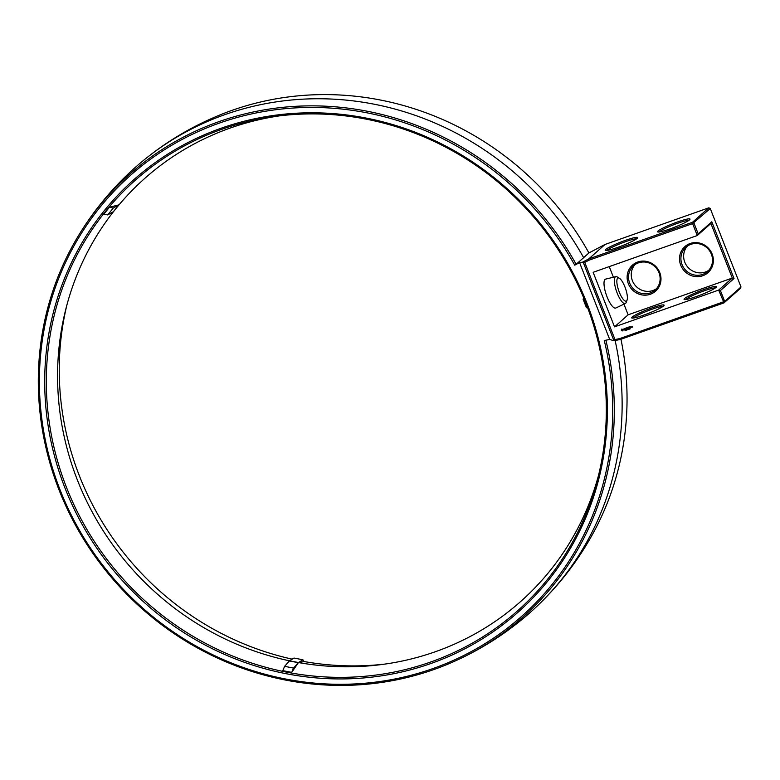 <?xml version="1.0" encoding="UTF-8"?>
<svg xmlns="http://www.w3.org/2000/svg" width="780" height="780" viewBox="0 0 780 780"><rect width="100%" height="100%" fill="white"/><g stroke="black" fill="none" stroke-linecap="round" stroke-linejoin="round"><path stroke-width="1.17" d="M613.938 340.743L620.315 339.476L619.691 338.618L614.991 339.553L613.938 340.743L609.697 339.456L604.266 340.538A294.752 280.166 -131.5 0 1 432.919 668.577A294.752 280.166 -131.5 0 1 60.04 489.791A294.752 280.166 -131.5 0 1 219.17 123.162A294.752 280.166 -131.5 0 1 574.733 265.161L576.157 264.313A296.127 281.473 -131.5 0 0 326.352 106.226A296.127 281.473 -131.5 0 0 76.508 238.934A296.127 281.473 -131.5 0 0 59.066 489.986A296.127 281.473 -131.5 0 0 451.786 662.483A296.127 281.473 -131.5 0 0 605.875 340.216M451.786 662.483C479.778 650.257 505.303 634.12 528.352 614.084A297.502 282.779 -131.5 0 0 536.864 606.343C559.016 585.292 577.502 561.395 592.332 534.68A295.912 281.268 -131.5 0 0 620.958 339.251M536.864 606.343A297.502 282.779 -131.5 0 0 615.118 340.509M576.157 264.313L588.91 252.944L605.075 244.442L708.806 207.821L710.268 208.523L741 286.942L740.376 288.385L724.045 302.854L620.315 339.476M609.697 339.456L579.579 262.616L574.733 265.161M613.928 340.616L583.138 262.051L579.579 262.616M221.159 128.222A289.273 274.96 -131.5 0 0 64.984 488.046A289.273 274.96 -131.5 0 0 430.93 663.507A289.273 274.96 -131.5 0 0 587.106 303.693A289.273 274.96 -131.5 0 0 221.159 128.222M588.91 252.944A295.912 281.268 -131.5 0 0 220.311 114.796C191.997 126.301 166.062 141.784 142.486 161.236A297.502 282.779 -131.5 0 0 133.78 168.753C111.111 189.228 92.02 212.618 76.508 238.934M583.801 257.965A297.502 282.779 -131.5 0 0 142.486 161.236M623.951 304.142L628.134 314.818L614.533 326.869L718.673 290.101L724.045 302.854L724.669 301.411L741 286.942M628.134 314.818L732.283 278.041L718.673 290.101L720.418 290.56L724.669 301.411L619.691 338.618M614.991 339.553L584.756 262.411L583.138 262.051M710.268 208.523L692.62 223.607L697.291 235.531L593.141 272.298L614.533 326.869M708.806 207.821L692.465 222.29L692.62 223.607L588.968 260.208L588.744 258.921L583.04 261.914M584.756 262.411L588.968 260.208M625.102 330.613L624.965 330.067M626.067 329.716L626.272 330.232M627.598 329.716L627.081 329.355L627.598 329.716M628.066 329.55L627.549 329.189M628.69 328.858L628.748 329.394L628.69 328.858M628.856 329.277L628.582 328.79M628.719 329.335L628.524 328.828M629.148 328.692L629.207 329.228L629.148 328.692M629.314 329.111L629.041 328.624M630.123 328.409L629.986 328.945L630.123 328.409M630.152 328.868L629.957 328.302M631.478 327.366L630.806 326.927L631.478 327.366M631.42 326.703L631.683 327.366L631.42 326.703M632.024 326.498L632.57 327.103M621.446 329.17L621.377 330.759L622.966 330.905L623.025 329.316L621.446 329.17M623.571 329.072L624.546 329.881L623.727 329.101L624.351 328.77L623.571 329.072L624.458 329.764M624.575 328.682L625.365 329.589L625.375 328.322L624.487 328.633L625.394 329.531M625.579 328.175L625.96 329.306L626.681 329.131L625.697 328.282L626.311 327.99L625.579 328.175M627.451 327.551L627.315 328.38L627.5 327.502L627.978 328.614M627.315 328.38L626.545 327.912L627.042 329.004L626.769 328.107L627.393 328.575L627.549 327.824L627.861 328.633M628.514 327.142L627.841 327.454L628.339 328.546L628.514 327.142M628.846 327.025L629.304 328.204L628.846 327.025M629.889 326.654L629.207 326.966L629.713 328.058L630.386 327.746L629.723 327.902L629.889 326.654M605.075 244.442L588.744 258.921L692.465 222.29L693.937 223.002L698.188 233.844L711.799 221.793L710.902 223.48L697.291 235.531L698.188 233.844M66.485 487.373A287.908 273.663 -131.5 0 0 344.692 677.323A287.908 273.663 -131.5 0 0 597.577 479.173A287.908 273.663 -131.5 0 0 276.052 116.288A287.908 273.663 -131.5 0 0 66.485 487.373M66.914 304.931A287.908 273.663 -131.5 0 0 79.423 475.907A287.908 273.663 -131.5 0 0 292.198 659.158M303.82 661.489A287.908 273.663 -131.5 0 0 385.106 664.063M687.375 246.109A16.253 15.454 -131.5 0 0 687.882 267.228A16.253 15.454 -131.5 0 0 708.786 270.27M634.988 264.605A16.253 15.454 -131.5 0 0 635.486 285.724A16.253 15.454 -131.5 0 0 656.389 288.766M720.418 290.56L734.019 278.509L711.799 221.793M633.35 318.035A16.253 1.814 158.6 0 1 647.654 310.879A16.253 1.814 158.6 0 1 663 306.413M685.747 299.54A16.253 1.814 158.6 0 1 700.04 292.383A16.253 1.814 158.6 0 1 715.396 287.918M609.248 266.614L613.411 277.251M627.071 300.066L626.233 302.338A14.235 4.124 -109.4 0 1 625.326 303.488L615.81 308.002A15.327 4.446 -109.4 0 1 607.025 296.761A15.327 4.446 -109.4 0 1 605.611 279.113L615.859 276.656A14.235 4.124 -109.4 0 1 617.282 276.988L619.359 278.236A12.256 3.549 -109.4 0 1 625.462 288.356A12.256 3.549 -109.4 0 1 627.071 300.066A12.256 3.549 -109.4 0 1 619.261 292.061A12.256 3.549 -109.4 0 1 619.359 278.236M715.991 287.45A17.413 1.95 158.6 0 1 699.504 295.386A17.413 1.95 158.6 0 1 684.245 299.51A17.413 1.95 158.6 0 1 699.572 291.184A17.413 1.95 158.6 0 1 716.469 286.884A17.413 1.95 158.6 0 1 715.991 287.45M663.605 305.945A17.413 1.95 158.6 0 1 647.117 313.882A17.413 1.95 158.6 0 1 631.858 318.016A17.413 1.95 158.6 0 1 647.185 309.68A17.413 1.95 158.6 0 1 664.082 305.38A17.413 1.95 158.6 0 1 663.605 305.945M625.443 330.554L625.297 329.989M625.882 330.398L625.726 329.833M626.808 330.037L626.603 329.531M630.844 326.908L631.459 327.415M631.381 326.791L631.712 327.308M621.494 329.131L621.436 330.71L622.966 330.895M623.971 329.803L624.585 329.843M625.628 328.156L626.008 329.267L626.701 329.092M625.697 328.282L626.291 328.048M626.613 327.824L627.071 328.936M626.769 328.107L627.432 328.526M627.549 327.824L627.919 328.585M627.919 327.346L628.368 328.477M627.998 327.473L628.582 327.239M628.875 327.034L629.333 328.136M629.284 326.869L629.675 327.971L630.367 327.795M629.362 326.986L629.947 326.752M689.52 219.882A17.413 1.95 158.6 0 1 673.023 227.819A17.413 1.95 158.6 0 1 657.774 231.952A17.413 1.95 158.6 0 1 673.091 223.616A17.413 1.95 158.6 0 1 689.988 219.326A17.413 1.95 158.6 0 1 689.52 219.882M637.133 238.378A17.413 1.95 158.6 0 1 620.636 246.314A17.413 1.95 158.6 0 1 605.377 250.448A17.413 1.95 158.6 0 1 620.704 242.112A17.413 1.95 158.6 0 1 637.601 237.822A17.413 1.95 158.6 0 1 637.133 238.378M279.737 115.82A282.994 268.983 -131.5 0 0 116.239 208.221L116.239 208.221A282.994 268.983 -131.5 0 0 65.988 308.48A282.994 268.983 -131.5 0 0 77.405 480.061A282.994 268.983 -131.5 0 0 293.962 661.723A282.994 268.983 -131.5 0 0 381.478 664.56A282.994 268.983 -131.5 0 0 598.475 475.566M298.35 662.688L289.399 660.952L284.612 666.344L293.553 668.08L298.35 662.688L291.73 672.37L282.779 670.634L284.612 666.344M109.444 207.246L103.877 214.11L107.698 214.909L113.344 211.711L118.921 204.857L109.444 207.246L113.276 208.055L118.921 204.857M302.923 659.773L303.888 661.615L298.506 662.542L302.923 659.773L293.982 658.047L289.565 660.806L298.506 662.542M116.239 208.221L113.51 211.565M711.38 254.221A16.253 15.454 48.5 0 1 707.489 271.567A16.253 15.454 48.5 0 1 685.152 269.646A16.253 15.454 48.5 0 1 685.932 247.231A16.253 15.454 48.5 0 1 711.38 254.221M658.993 272.717A16.253 15.454 48.5 0 1 655.102 290.062A16.253 15.454 48.5 0 1 632.765 288.142A16.253 15.454 48.5 0 1 633.545 265.726A16.253 15.454 48.5 0 1 658.993 272.717M734.019 278.509L732.283 278.041L710.902 223.48M659.773 272.581A17.413 16.555 48.5 0 1 641.667 294.86A17.413 16.555 48.5 0 1 630.727 266.955A17.413 16.555 48.5 0 1 659.773 272.581M712.159 254.085A17.413 16.555 48.5 0 1 694.054 276.364A17.413 16.555 48.5 0 1 683.114 248.459A17.413 16.555 48.5 0 1 712.159 254.085M625.326 303.488A14.235 4.124 -109.4 0 1 617.165 293.046A14.235 4.124 -109.4 0 1 615.859 276.656M622.05 329.462L622.771 329.803L622.411 330.564L621.65 329.998L622.264 329.433M659.266 231.972A16.253 1.814 158.6 0 1 673.559 224.816A16.253 1.814 158.6 0 1 688.916 220.36M606.879 250.477A16.253 1.814 158.6 0 1 621.173 243.311A16.253 1.814 158.6 0 1 636.529 238.855M291.73 672.37L293.553 668.08M584.298 299.315L583.069 299.13L583.869 298.272M583.069 299.13L586.443 307.72L587.681 307.905M107.698 214.909L113.276 208.055"/></g></svg>
